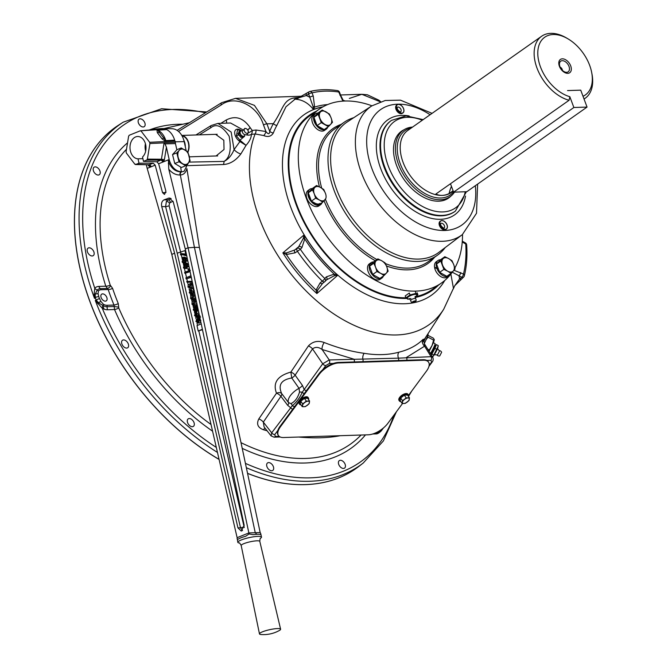 <?xml version="1.0" encoding="UTF-8"?>
<svg xmlns="http://www.w3.org/2000/svg" width="668" height="668" viewBox="0 0 668 668"><rect width="100%" height="100%" fill="white"/><g stroke="black" fill="none" stroke-linecap="round" stroke-linejoin="round"><path stroke-width="1" d="M408.54 395.356L426.51 371.049A16.241 7.607 145.1 0 0 428.522 362.123A16.241 7.607 145.1 0 0 423.462 360.227L338.668 362.958A16.241 7.607 145.1 0 0 319.087 374.506L280.493 426.702A16.241 7.607 145.1 0 0 278.489 435.628A16.241 7.607 145.1 0 0 283.541 437.523L368.344 434.793A16.241 7.607 145.1 0 0 387.924 423.245L402.545 403.472M428.522 362.123L428.171 361.622A16.241 7.607 145.1 0 0 423.111 359.726L338.317 362.457A16.241 7.607 145.1 0 0 318.736 374.005L280.142 426.201A16.241 7.607 145.1 0 0 278.139 435.127L278.489 435.628M453.238 191.123L451.301 192.493A37.892 23.898 -125.1 0 1 447.301 194.505A37.892 23.898 -125.1 0 1 403.088 162.357A37.892 23.898 -125.1 0 1 404.441 133.6A37.892 23.898 -125.1 0 1 407.68 130.519L541.598 36.264A37.892 23.898 -125.1 0 1 566.581 38.009L568.009 38.861A35.295 22.261 54.9 0 0 542.792 38.878A35.295 22.261 54.9 0 0 540.462 66.875A35.295 22.261 54.9 0 0 569.829 96.71L569.078 100.275A37.892 23.898 -125.1 0 1 537.005 68.094A37.892 23.898 -125.1 0 1 541.598 36.264M559.4 66.266A8.125 5.119 -125.1 0 1 562.339 58.826A8.125 5.119 -125.1 0 1 570.714 65.907A8.125 5.119 -125.1 0 1 567.775 73.346A8.125 5.119 -125.1 0 1 559.4 66.266M559.934 66.65A6.496 4.1 -125.1 0 1 559.584 62.917A6.496 4.1 -125.1 0 1 563.942 60.988A6.496 4.1 -125.1 0 1 568.986 66.357A6.496 4.1 -125.1 0 1 566.188 72.303A6.496 4.1 -125.1 0 1 559.934 66.65M583.022 96.301L583.022 96.284A35.295 22.261 54.9 0 0 591.681 72.495L591.998 74.123A37.892 23.898 -125.1 0 1 585.218 98.229A37.892 23.898 -125.1 0 1 584.024 98.989M453.104 190.764L449.08 193.603C444.245 195.849 439.845 195.991 435.887 194.021L569.078 100.275M411.254 128.006A39.328 24.808 54.9 0 0 400.224 163.702A39.328 24.808 54.9 0 0 426.059 194.129A39.328 24.808 54.9 0 0 453.53 191.9M454.532 192.108A40.631 25.626 -125.1 0 1 450.19 196.626A40.631 25.626 -125.1 0 1 398.495 164.311A40.631 25.626 -125.1 0 1 403.414 130.168A40.631 25.626 -125.1 0 1 412.557 127.087M591.681 72.495A35.295 22.261 54.9 0 0 589.644 65.297A35.295 22.261 54.9 0 0 568.009 38.861M560.143 67.159A2.705 1.703 -125.1 0 1 562.18 69.38A2.705 1.703 -125.1 0 1 562.389 70.349M580.726 90.163L583.022 96.284M449.08 193.603A32.481 23.288 88.2 0 1 451.451 186.339M580.726 90.155L567.541 90.581L580.734 90.155L587.047 107.08L466.798 191.716L453.622 192.142L573.87 107.498L569.829 96.71M138.451 123.004A4.567 2.881 -125.1 0 1 139.002 119.163A4.567 2.881 -125.1 0 1 144.814 122.795A4.567 2.881 -125.1 0 1 144.263 126.636A4.567 2.881 -125.1 0 1 138.451 123.004M93.528 171.058A4.567 2.881 -125.1 0 1 94.079 167.217A4.567 2.881 -125.1 0 1 99.891 170.849A4.567 2.881 -125.1 0 1 99.34 174.69A4.567 2.881 -125.1 0 1 93.528 171.058M87.475 251.986A4.567 2.881 -125.1 0 1 88.026 248.154A4.567 2.881 -125.1 0 1 93.837 251.786A4.567 2.881 -125.1 0 1 93.286 255.619A4.567 2.881 -125.1 0 1 87.475 251.986M338.743 464.469A4.567 2.881 -125.1 0 1 339.294 460.628A4.567 2.881 -125.1 0 1 345.106 464.26A4.567 2.881 -125.1 0 1 344.554 468.101A4.567 2.881 -125.1 0 1 338.743 464.469M121.918 344.103A4.567 2.881 -125.1 0 1 122.469 340.262A4.567 2.881 -125.1 0 1 128.281 343.895A4.567 2.881 -125.1 0 1 127.73 347.736A4.567 2.881 -125.1 0 1 121.918 344.103M187.616 422.719A4.567 2.881 -125.1 0 1 188.176 418.886A4.567 2.881 -125.1 0 1 193.987 422.518A4.567 2.881 -125.1 0 1 193.436 426.351A4.567 2.881 -125.1 0 1 187.616 422.719M266.983 466.773A4.567 2.881 -125.1 0 1 267.534 462.941A4.567 2.881 -125.1 0 1 273.346 466.573A4.567 2.881 -125.1 0 1 272.794 470.414A4.567 2.881 -125.1 0 1 266.983 466.773M424.071 339.428L423.128 339.336A5.411 4.576 -134.6 0 0 424.581 346.183L406.42 357.472A2.597 1.862 88.2 0 1 406.77 360.252M340.087 435.703L339.077 435.92C327.863 437.941 314.853 438.358 300.041 437.173L298.755 437.031M267.083 430.768L263.451 429.749C257.84 427.67 256.287 424.071 258.8 418.945L276.494 393.201C272.627 382.864 277.412 375.834 290.856 372.093L308.407 345.94A5.411 2.655 -146.8 0 1 312.515 348.888C315.388 346.734 318.578 346.934 322.076 349.481L329.24 359.952A2.597 1.862 88.2 0 1 329.19 363.559L325.8 365.563L322.711 369.738M423.128 339.336C416.89 345.473 408.816 349.756 398.888 352.195C388.392 355.034 376.81 355.401 364.144 353.314C351.543 351.618 338.225 348.028 324.214 342.517C317.985 340.296 312.716 341.44 308.407 345.94M112.591 288.367A185.228 116.817 54.9 0 0 115.297 295.974A185.228 116.817 54.9 0 0 118.278 303.573L118.779 307.99A3.899 0.96 -23.2 0 1 114.529 309.534L113.986 305.042A188.952 119.171 -125.1 0 1 108.191 289.528L105.803 286.196A3.899 1.344 162.3 0 0 110.228 285.111L112.591 288.367A3.899 1.286 -18.7 0 1 108.191 289.528L101.118 289.753A2.597 1.862 -91.8 0 0 100.375 288.676A5.411 3.883 88.2 0 1 98.831 286.422L105.803 286.196A189.353 119.422 -125.1 0 1 127.538 142.843M239.754 131.195L238.175 135.061L244.279 136.539L239.929 140.188L236.38 135.771L237.583 129.801L241.783 130.853M244.346 136.314L244.43 135.829M299.222 97.453L296.525 97.979L285.996 106.738L276.828 125.475A122.737 77.404 54.9 0 0 273.329 132.982C271.225 136.472 268.018 137.324 263.71 135.554L255.126 133.942A133.199 84.009 -125.1 0 0 259.543 218.795A133.199 84.009 -125.1 0 0 350.7 323.704A133.199 84.009 -125.1 0 0 443.677 309.301L453.447 288.292L450.867 274.022M282.865 252.888L304.057 234.911L304.75 238.902L301.911 247.628L300.358 249.289A127.421 80.36 54.9 0 0 324.79 278.523L326.343 276.861L334.2 274.139L337.766 275.241L316.866 293.561L316.064 290.079A2.597 1.586 0.9 0 0 317.734 290.062L316.866 293.561A131.045 82.648 -125.1 0 1 282.865 252.888L286.664 252.888L294.747 249.966A2.597 1.57 57.1 0 0 295.031 252.846L286.347 254.516L282.865 252.888M453.964 270.281L463.475 274.055A127.421 80.36 54.9 0 0 465.73 243.97A2.597 1.227 -61 0 0 465.337 242.86L465.337 242.86A2.597 1.227 -61 0 0 464.285 243.043M316.24 111.289A106.98 67.468 54.9 0 0 310.979 114.153A106.98 67.468 54.9 0 0 296.425 205.101A106.98 67.468 54.9 0 0 406.445 298.396M415.145 297.46A106.98 67.468 54.9 0 0 434.075 289.044A106.98 67.468 54.9 0 0 438.55 285.052M423.754 340.839L424.881 338.551M425.825 337.081L423.754 341.607M294.763 406.428A2.597 1.82 -156.2 0 1 292.308 405.66C296.433 402.412 299.757 397.911 302.287 392.166L322.719 363.801L312.515 348.888L295.131 375.14A5.411 2.355 144.6 0 1 294.772 375.583A5.411 2.355 144.6 0 1 291.766 377.988C281.228 379.783 277.863 384.968 281.671 393.552L288.493 402.579L290.964 403.614C294.955 401.685 297.811 397.819 299.531 392.024L299.022 388.325L291.766 377.988L290.856 372.093A5.411 2.672 33.7 0 1 295.131 375.14L302.445 385.444L304.007 389.118A2.597 1.344 36.5 0 0 306.336 390.772M101.118 289.753A8.676 5.469 54.9 0 0 98.421 290.964L98.079 293.778L98.831 296.742A7.022 4.425 54.9 0 0 99.524 298.596L100.985 301.535L103.39 304.266A2.597 1.202 119.8 0 1 103.022 305.56A5.411 2.497 -60.2 0 0 102.254 308.249L95.299 300.483L96.075 299.707L95.441 297.995A9.619 6.062 -125.1 0 1 95.324 297.577L95.19 294.212L97.236 290.079A5.411 4.158 41.6 0 1 94.772 288.242A13.051 8.225 -125.1 0 1 98.831 286.422M117.134 126.093A208.767 131.663 54.9 0 0 115.572 127.171A208.767 131.663 54.9 0 0 90.272 302.571A208.767 131.663 54.9 0 0 219.087 459.442M247.561 473.403A208.767 131.663 54.9 0 0 355.894 468.602A208.767 131.663 54.9 0 0 357.438 467.491M106.805 297.427A4.058 2.563 54.9 0 0 101.636 294.196A4.058 2.563 54.9 0 0 101.144 297.602A4.058 2.563 54.9 0 0 106.312 300.834A4.058 2.563 54.9 0 0 106.805 297.427M98.831 296.742A2.597 1.035 165.6 0 0 95.324 297.577L94.505 298.371L94.146 293.937L94.772 288.242A205.928 129.876 54.9 0 1 205.418 112.775M94.146 293.937A5.411 0.735 -161.6 0 0 95.19 294.212A2.597 1.077 166.7 0 1 98.079 293.778M100.985 301.535A2.597 0.443 152.9 0 0 98.38 302.721A5.411 1.762 -61.6 0 1 97.829 303.798M103.39 304.266A8.676 5.469 54.9 0 0 106.913 305.268A2.597 1.862 88.2 0 1 107.122 306.729A10.095 6.363 -125.1 0 1 103.022 305.56L98.38 302.721L96.275 300.116A9.619 6.062 -125.1 0 1 96.075 299.707M95.624 300.007L96.275 300.116A2.597 0.493 153.8 0 1 99.524 298.596M95.441 297.995L94.99 298.295M281.671 393.552A5.411 3.348 -29.7 0 0 276.494 393.201A5.411 2.689 34.1 0 1 280.894 396.316A5.411 2.447 143 0 0 281.671 393.552M324.214 342.517A5.411 2.255 -68.3 0 0 322.076 349.481L353.89 359.159A2.597 1.862 88.2 0 1 354.24 361.939M292.743 409.167A2.597 1.344 -143.5 0 1 290.405 407.513L287.716 405.367A5.411 2.447 143 0 0 288.493 402.579A13.611 6.371 145.1 0 1 299.022 388.325A5.411 2.355 144.6 0 0 302.445 385.444M271.099 435.903L264.077 426.919L263.326 422.126A5.411 2.705 34.4 0 0 258.8 418.945M265.104 428.238A5.411 2.58 -73.7 0 0 263.451 429.749M411.062 391.941L408.507 396.024M325.8 365.563A2.597 1.344 36.5 0 1 322.719 363.801L329.24 359.952L398.504 358.157L431.069 356.679A2.597 1.862 88.2 0 1 431.01 360.286L426.785 360.419M428.94 366.39L432.313 361.822A2.597 1.344 -143.5 0 1 431.536 362.156L431.01 360.286M422.193 342.367L424.155 339.235C423.529 338.826 423.654 340.421 424.539 344.02L424.581 346.183L431.069 356.679L432.822 357.413M374.748 433.256L377.119 433.181L380.51 431.186A2.597 1.344 36.5 0 0 381.286 430.843L383.415 427.971M377.119 433.181A2.597 1.862 88.2 0 1 376.677 433.624A2.597 1.862 88.2 0 1 375.892 433.899L375.892 433.899C377.236 434.091 379.032 433.073 381.286 430.843M277.855 430.409L274.765 434.584L275.299 436.463A2.597 1.862 88.2 0 1 274.849 436.905A2.597 1.862 88.2 0 1 274.064 437.173L280.184 436.981M274.765 434.584A2.597 1.344 -143.5 0 1 271.692 432.831L292.308 405.66A5.411 3.682 85.6 0 0 290.964 403.614M274.064 437.173L271.083 435.878L271.692 432.831L263.326 422.126L280.894 396.316L287.716 405.367M299.531 392.024A5.411 0.576 2.6 0 1 302.287 392.166A2.597 0.751 45.9 0 0 304.157 393.719M364.144 353.314A5.411 3.415 -82.3 0 0 362.891 359.3A2.597 1.787 85.1 0 1 362.883 361.664M398.888 352.195A5.411 4.233 -103.8 0 0 398.504 358.157A2.597 1.937 91.5 0 1 398.353 360.52M189.077 162.107L224.039 161.414C228.373 159.268 231.721 155.327 234.084 149.59L239.895 141.566L246.049 145.373L240.847 153.966C235.762 160.612 229.934 164.136 223.362 164.52L188.167 165.622M242.593 129.65L230.577 123.012L217.968 123.413L231.145 132.055L234.084 149.59A5.411 1.678 -146 0 0 240.847 153.966M199.331 134.861L210.787 127.755C216.357 123.263 222.477 126.077 229.132 136.197C231.621 149.298 229.926 157.706 224.039 161.414A5.411 3.649 -88.8 0 1 223.362 164.52M146.517 165.656L146.768 166.691M147.403 169.138L146.359 165.038M216.09 155.961L224.03 149.49L223.822 140.263L215.622 134.335M240.555 140.823A1.303 0.593 138.7 0 0 239.895 141.566L239.386 141.148A1.303 0.751 124 0 1 239.929 140.188L246.049 145.373C249.615 141.257 251.377 137.6 251.335 134.41A5.411 3.641 83.2 0 0 252.22 130.452L255.994 130.018L265.939 131.512C268.235 134.485 269.496 134.435 269.722 131.362A126.419 79.734 -125.1 0 1 273.329 123.638C283.524 108.984 283.073 98.939 295.699 97.762L299.489 97.311M301.577 96.242L235.545 98.363L254.424 105.369L266.908 123.847L269.722 131.362A5.411 3.874 21.3 0 0 273.329 132.982M380.301 101.787L361.814 94.297L349.322 98.438M247.828 130.193L250.124 127.605L252.22 130.452A5.411 2.046 152.8 0 1 248.22 132.89M247.694 129.976L250.124 127.605C243.386 117.81 235.42 115.28 226.218 120.006L220.883 123.321M453.138 289.177L454.791 285.654L459.567 278.94L461.73 277.22A2.597 1.227 119 0 0 463.475 274.055A2.597 1.77 13.7 0 1 464.352 275.834C466.656 266.34 467.425 256.044 466.673 244.947A2.597 1.394 -3.9 0 0 465.73 243.97L462.982 242.442A2.597 1.227 -61 0 0 462.59 241.332L462.306 241.173M454.791 285.654L463.442 277.253A2.597 2.597 0 0 0 464.352 275.834M460.728 272.536A2.597 1.227 119 0 1 458.983 275.692L459.567 278.94A2.597 1.62 51.6 0 0 461.271 278.974M452.219 272.177L461.73 277.22A2.597 1.62 51.6 0 0 463.442 277.253M342.909 101.127L338.734 92.017A127.421 80.36 54.9 0 0 312.056 92.877A2.597 0.768 -20.5 0 0 308.658 94.054L306.295 95.541L309.852 97.244A2.597 0.768 -20.5 0 1 313.25 96.067L314.603 107.114L313.434 109.494L313.058 106.513L308.658 94.054A2.597 1.595 -122.2 0 1 309.025 91.833L309.025 91.833A2.597 1.595 -122.2 0 1 309.334 91.708A2.597 1.954 -103.8 0 1 309.785 91.516L309.785 91.516A2.597 2.597 0 0 0 309.025 91.833L298.062 98.046A130.502 82.306 54.9 0 0 298.045 98.054L296.291 98.714L298.145 98.171M322.97 106.83A110.596 69.748 54.9 0 0 313.434 109.494C308.073 102.705 301.719 99.273 294.363 99.19L296.291 98.714M339.928 95.207A2.597 0.768 -20.5 0 1 340.713 95.457L339.519 92.267A2.597 2.597 0 0 0 337.474 90.606L337.474 90.606C327.629 89.12 318.402 89.42 309.785 91.516A2.597 1.954 -103.8 0 1 312.056 92.877L313.25 96.067M339.519 92.267A2.597 0.768 -20.5 0 0 338.734 92.017A2.597 1.728 -81.4 0 0 337.474 90.606M298.045 98.029L306.295 95.541A2.597 1.595 -122.2 0 1 306.662 93.328M298.22 98.313L294.363 99.19A131.045 82.648 -125.1 0 1 297.736 98.188M313.058 106.513A2.597 1.754 13.1 0 1 314.603 107.114A112.55 70.983 -125.1 0 1 327.654 104.575M303.18 238.651L304.057 234.911A110.596 69.748 54.9 0 0 337.766 275.241L334.225 275.8A2.597 1.737 -82 0 0 334.2 274.139A112.55 70.983 -125.1 0 1 304.75 238.902A2.597 1.411 -3.5 0 0 303.18 238.651L298.663 246.768L294.747 249.966L297.11 248.429A2.597 1.57 57.1 0 0 297.402 251.31L300.358 249.289A2.597 1.996 43.1 0 0 297.11 248.429L298.663 246.768A2.597 1.996 43.1 0 1 301.911 247.628M334.225 275.8L326.41 279.959A2.597 1.996 -136.9 0 0 326.594 279.792L326.594 279.792A2.597 1.996 -136.9 0 0 326.343 276.861M286.664 252.888A2.597 1.236 104 0 0 286.347 254.516A130.502 82.306 54.9 0 0 316.064 290.079L320.114 282.865L322.327 281.136A2.597 1.586 52.1 0 0 324.74 281.737A2.597 1.586 52.1 0 0 324.857 281.629A2.597 1.996 -136.9 0 0 325.04 281.462L326.669 279.708M320.114 282.865A2.597 1.586 52.1 0 0 322.527 283.457L324.74 281.737A2.597 2.597 0 0 0 325.04 281.462L325.04 281.462A2.597 1.996 -136.9 0 0 324.79 278.523A2.597 0.559 -45.5 0 1 322.327 281.136A130.018 81.997 -125.1 0 1 297.402 251.31L295.031 252.846M322.068 283.842L322.527 283.457A2.597 1.586 52.1 0 0 322.644 283.349L317.734 290.062M297.16 97.845A5.411 4.751 80.1 0 1 295.699 97.762M276.828 125.475A5.411 4.016 28.9 0 1 273.329 123.638L266.908 123.847A2.597 0.768 -20.5 0 0 263.509 125.025C257.648 105.377 234.844 94.514 221.283 104.909A2.597 1.595 -121.8 0 1 221.667 102.688L177.07 130.369M263.71 135.554A5.411 3.49 112.2 0 0 265.939 131.512L263.509 125.025M246.2 134.744A5.411 4.643 -6.4 0 0 251.335 134.41L255.126 133.942A5.411 3.641 83.4 0 0 255.994 130.018M239.386 141.148C232.589 136.097 232.94 125.116 241.724 130.744L241.908 130.861M118.679 307.155L114.111 306.503L107.122 306.729A5.411 3.883 -91.8 0 0 107.556 309.76A13.051 8.225 -125.1 0 1 102.254 308.249A205.928 129.876 54.9 0 0 216.315 447.426M118.278 303.573A3.899 1.027 -22.3 0 1 113.986 305.042L106.913 305.268M110.671 285.729A3.899 1.987 -54.5 0 1 107.356 288.451L100.375 288.676A10.095 6.363 -125.1 0 0 97.236 290.079A2.597 1.996 -138.4 0 1 98.421 290.964M104.124 309.142A192.76 121.568 -125.1 0 1 102.613 305.318M587.047 107.08L573.87 107.498M450.482 183.75L453.622 192.142M400.099 132.331A40.873 25.776 -125.1 0 1 400.975 131.888M400.909 131.663A40.873 25.776 -125.1 0 1 402.695 130.677M450.842 196.142A40.873 25.776 -125.1 0 1 448.595 198.045A40.873 25.776 -125.1 0 1 396.592 165.53A40.873 25.776 -125.1 0 1 401.543 131.195A40.873 25.776 -125.1 0 1 404.09 129.726M353.739 117.702A81.195 51.211 54.9 0 0 343.995 122.386A81.195 51.211 54.9 0 0 334.159 190.605A81.195 51.211 54.9 0 0 437.465 255.184A81.195 51.211 54.9 0 0 445.164 247.594M462.515 234.476A106.245 67.009 -125.1 0 1 454.825 268.018M452.32 272.035A106.245 67.009 -125.1 0 1 441.565 282.94A106.245 67.009 -125.1 0 1 306.378 198.438A106.245 67.009 -125.1 0 1 319.254 109.168A106.245 67.009 -125.1 0 1 371.942 105.794M441.565 282.94L432.112 289.586A106.245 67.009 -125.1 0 1 415.671 296.65M405.894 297.753A106.245 67.009 -125.1 0 1 296.934 205.084A106.245 67.009 -125.1 0 1 309.802 115.823L319.254 109.168M437.323 268.077A5.753 3.624 54.9 0 0 437.448 268.711M449.472 197.135A40.873 25.776 -125.1 0 1 447.944 198.479M447.752 198.338A40.873 25.776 -125.1 0 1 447.034 199.014M187.942 152.095A10.813 7.757 -91.8 0 0 188.585 142.685A10.813 7.757 -91.8 0 0 181.813 135.487M187.741 151.828A10.438 7.482 -91.8 0 0 188.326 142.81A10.438 7.482 -91.8 0 0 182.047 135.905M185.303 146.726A10.813 7.757 -91.8 0 0 184.811 142.802A10.813 7.757 -91.8 0 0 183.809 140.188M239.136 542.975A12.124 2.146 -12.5 0 1 237.825 542.341A12.124 2.146 -12.5 0 1 241.215 539.986A12.124 2.146 -12.5 0 1 253.94 536.746A12.124 2.146 -12.5 0 1 261.505 537.089A12.124 2.146 -12.5 0 1 260.595 538.216C260.286 537.782 260.011 538.825 259.785 541.322L280.61 629.206A10.83 1.92 -12.5 0 1 279.358 630.492A32.481 32.481 0 0 1 261.155 634.533A10.83 1.92 -12.5 0 1 259.476 633.899A10.83 1.92 -12.5 0 1 262.499 631.803A10.83 1.92 -12.5 0 1 277.462 628.571A10.83 1.92 -12.5 0 1 280.61 629.206M148.739 166.015A2.163 1.06 142.8 0 0 149.022 164.879A2.163 1.453 109 0 1 149.073 164.887L149.073 164.887A2.163 1.453 109 0 1 149.882 166.883L147.845 164.846M186.197 150.743L184.176 141.633A17.852 12.801 -91.8 0 0 171.835 128.715L162.399 128.548A18.328 13.143 -91.8 0 0 161.456 128.582L152.922 129.283A17.894 12.834 88.2 0 1 155.577 129.45M163.986 128.707A18.328 13.143 -91.8 0 0 162.399 128.548M174.907 141.115A18.328 13.143 -91.8 0 0 174.632 140.138A18.328 13.143 -91.8 0 0 166.624 129.592L162.641 129.893A2.597 1.829 85.7 0 1 161.957 129.308L165.948 129.016L166.624 129.592M156.805 161.773L160.971 160.069A2.163 1.353 -126.6 0 1 163.176 161.932L158.65 163.76L156.805 161.773L143.495 161.372L146.743 160.053L147.377 159.126L149.916 143.528L149.632 142.284L141.165 131.128L140.255 130.819L129.25 135.253L128.623 136.188L126.085 151.778L126.361 153.03L134.827 164.178L135.738 164.495L138.994 163.184L153.239 163.209L155.185 165.155L162.541 192.651L164.478 194.43L165.923 191.29L158.65 163.76M160.971 160.069L161.422 159.234L164.395 159.702L163.794 161.272A2.163 1.069 34.1 0 0 161.205 159.819M171.058 141.29L165.839 141.532L162.073 138.894L157.306 132.615L156.897 129.759A2.597 2.129 -118.4 0 0 157.84 130.293L165.664 140.597L170.599 140.372A2.597 1.804 -93.4 0 0 171.058 141.29L175.125 141.107L175.459 143.57L164.996 143.887L166.424 147.236L169.38 160.403C171.801 167.501 175.784 171.275 181.337 171.726L181.061 171.835A2.597 1.637 -94.1 0 0 180.051 174.949C175.843 175.108 172.085 173.179 168.779 169.179L168.445 160.779L169.263 163.284C172.01 168.979 175.943 171.826 181.061 171.835M260.729 533.582L260.478 534.433L259.059 534.3A12.124 2.146 -12.5 0 0 257.84 534.275L257.18 534.291A12.124 2.146 -12.5 0 0 255.619 534.408L253.03 534.659L249.072 533.957L248.855 532.922L260.169 532.563L260.729 533.582M256.671 534.325L255.193 532.463L194.421 247.344L188.084 247.803L248.855 532.922L237.132 537.682L237.825 542.341M249.072 533.957L245.624 536.304A12.124 2.146 -12.5 0 0 240.756 537.899A12.124 2.146 -12.5 0 0 237.85 539.435L237.557 539.644M173.029 201.185L169.48 203.039L169.113 205.769A2.597 0.434 -14 0 1 165.606 206.629L166.39 201.377L168.094 199.874L171.167 198.638M242.542 530.676L240.513 527.778L237.958 527.895L174.615 253.23L161.723 206.562C161.113 203.331 161.89 201.101 164.036 199.866L168.094 199.874A2.597 1.754 68 0 1 170.382 202.254M148.772 164.837L153.239 163.209M134.827 164.178L149.248 164.821A2.163 1.461 68 0 1 151.152 166.783L147.185 168.378L171.793 254.366L237.132 537.682M140.255 130.819L157.256 129.701L157.915 130.243A1.303 0.852 -64.3 0 1 157.915 130.243L157.84 130.293M149.632 142.284L165.839 141.532A2.597 1.303 102.1 0 1 165.664 140.597M166.207 141.532A2.597 1.762 88.6 0 1 165.806 140.647M145.424 143.703A11.164 8.008 -91.8 0 0 145.666 151.127M145.783 145.273A10.321 7.398 -91.8 0 0 145.916 149.532M143.495 161.372L142.526 156.997A11.164 8.008 -91.8 0 0 145.591 144.346A11.164 8.008 -91.8 0 0 137.641 136.497A11.164 8.008 -91.8 0 0 129.993 147.678A11.164 8.008 -91.8 0 0 138.025 158.817L142.894 158.667M138.994 163.184L138.025 158.817M157.256 129.701L165.906 128.966M170.599 140.372L174.632 140.138M162.641 129.893L157.915 130.243A17.894 12.834 88.2 0 1 165.814 140.647L166.248 141.532M201.235 323.871L197.002 325.583L198.196 330.994L202.387 329.299M198.196 330.994L202.479 329.708M185.57 250.383L177.187 253.18L165.606 206.629L161.739 206.621M196.425 301.301L193.753 303.907L194.421 304.825M196.359 301.26L194.438 301.535L192.568 303.948L193.72 304.95L196.851 303.305M192.568 303.948L193.753 303.907M194.438 301.535L195.624 301.502M197.093 304.433L195.332 305.593L196.517 305.56L193.845 305.961L191.916 304.207L192.067 302.228L194.204 300.525L196.183 300.191M195.332 305.593L193.845 305.961M197.26 305.209L196.517 305.56M193.887 309.651L195.29 310.737L196.05 308.75L194.638 307.681L193.887 309.651L195.073 309.618L195.574 310.57M196.467 310.704L197.035 310.236M197.294 309.418L196.668 307.731M196.759 308.725L197.235 308.716M195.833 307.647L195.073 309.618M196.709 307.581L197.427 306.963M198.329 310.228L196.634 309.693L195.507 311.756L193.236 309.91L194.405 306.679L196.167 307.597L197.394 305.869M197.244 306.963L196.701 308.516L198.095 309.15M195.44 306.704L196.384 306.57M199.532 315.88L197.937 315.388L196.876 317.425L194.53 315.53L195.574 312.432L196.759 312.39L197.06 313.375L196.375 315.271L196.926 316.256M195.574 312.432L195.874 313.417L197.06 313.375M198.421 312.499L198.58 311.438M199.557 316.006L200.166 316.039M195.874 313.417L195.19 315.304L196.659 316.415L197.152 313.885L197.828 313.726L199.306 314.837M200.149 319.972L198.613 318.761L197.686 320.966L198.296 321.968M196.442 320.598L198.104 322.059L198.947 319.972L197.419 318.803L196.501 320.999L197.686 320.966M197.661 322.16L198.104 322.059M199.682 318.327L198.496 318.369L200.108 318.594M200.642 321.951L199.54 323.028L198.363 323.061L199.54 323.028M198.496 318.369L199.665 319.989L200.4 319.964M199.665 319.989L198.354 323.061L195.866 321.341L197.962 317.475L199.799 317.141M200.817 321.918L200.367 321.032L200.859 320.44M195.223 295.69L193.119 295.841L191.257 298.254L192.409 299.247L195.599 297.452M191.257 298.254L192.442 298.212L193.102 299.122M195.023 295.557L192.442 298.212M193.119 295.841L194.313 295.799M195.858 298.638L192.534 300.266L190.605 298.512L190.756 296.525L192.893 294.83L194.939 294.513M194.021 299.899L192.534 300.266M192.351 282.18L186.948 282.213L186.756 281.378L192.167 281.337M186.756 281.378L192.159 281.311M191.708 279.449L191.148 276.911L186.155 278.923L185.913 277.813L190.898 275.8L190.438 273.22M191.232 277.32L186.155 278.923M190.021 271.25L184.869 273.329L184.644 272.319L189.036 270.54L187.8 269.054L189.487 268.753M188.635 269.029L189.495 268.812M188.468 268.786L190.355 270.406M190.104 271.659L184.869 273.329M186.414 264.829L186.631 265.839M187.566 265.463L185.053 264.085L185.537 266.281L187.566 265.463M188.902 266.023L185.762 267.292L185.988 268.302L185.261 268.594L185.036 267.584L183.667 268.135L183.441 267.125L184.811 266.574L184.051 263.125L185.963 262.791L188.51 264.194M184.769 262.833L188.677 264.971M188.994 266.432L186.948 267.25L187.174 268.269L186.447 268.561L185.854 267.693M185.762 267.292L186.948 267.25M186.673 255.568L186.238 255.744L186.706 255.727M186.238 255.744L182.239 254.65L180.636 254.917L180.41 253.898L181.963 253.64L185.879 254.792L184.978 250.734L185.595 250.483M181.963 253.64L185.712 254.057M185.094 259.126L185.32 260.136M183.733 258.382L184.218 260.578L186.255 259.76L183.733 258.382M187.683 260.286L184.443 261.597L184.669 262.608L183.951 262.9L183.725 261.881L182.347 262.44L182.122 261.422L183.5 260.871L182.731 257.422L184.644 257.096L187.316 258.558M183.458 257.13L187.474 259.334M187.766 260.695L185.637 261.555L185.863 262.566L185.245 262.816M184.443 261.597L185.637 261.555M184.669 262.608L185.863 262.566M183.951 262.9L184.66 262.875M183.817 262.29L182.347 262.44M192.409 284.167L190.497 284.443L188.626 286.856L189.779 287.85L191.165 287.482L193.035 285.061L191.875 284.084M188.626 286.856L189.812 286.814L190.48 287.724M192.392 284.159L189.812 286.814M190.497 284.443L191.683 284.409M193.378 287.031L191.39 288.501L187.975 287.115L188.125 285.127L190.263 283.432L192.568 283.199M193.578 287.958L190.539 288.776M191.39 288.501L192.576 288.459M194.605 292.768L194.037 293.219L192.685 292.592L191.624 294.638L189.269 292.743L190.322 289.636L190.614 290.622L189.929 292.517L191.399 293.619L191.9 291.089L192.576 290.931L193.787 292.217L194.33 290.689L193.469 289.695M193.328 289.687L193.01 288.659L193.737 288.718M194.037 293.219L194.697 293.194M193.87 292.551L192.81 294.596L191.14 294.738L192.81 294.596M190.806 293.661L190.422 292.5M189.963 292.509L190.463 292.701M191.799 290.588L191.507 289.603L190.614 290.613L191.799 290.588L191.123 292.475L191.674 293.461M189.929 292.517L191.123 292.475M193.369 292.25L193.085 291.048L193.762 290.889L194.163 291.908M183.433 254.608L181.771 254.675M190.221 270.507L188.986 269.012M196.033 299.464L195.206 299.857M197.002 320.982L197.361 318.828M199.122 315.346L198.062 317.392L196.993 317.375M196.066 316.457L195.866 313.426M197.82 316.381L198.388 315.897M198.621 315.046L198.346 313.843L199.014 313.684L199.198 314.319M197.711 310.486L196.693 311.714L195.632 311.697M198.839 330.969L244.254 527.561M237.958 527.895L241.315 531.127L244.179 525.374L185.261 248.939L173.279 201.97L169.346 197.987L164.036 199.866M237.85 539.435L237.048 538.809M199.398 247.436L194.421 247.344L180.318 174.941C183.575 174.857 185.762 172.745 186.89 168.595L199.398 247.436L260.169 532.563M186.172 267.275L186.464 268.553M191.34 289.703L191.549 290.597L191.357 289.687M195.524 307.823L196.008 309.935M196.275 311.096L196.442 311.797M197.603 316.832L197.753 317.484L197.619 316.816M168.779 169.179L188.084 247.803L185.261 248.939M174.615 253.23L171.793 254.366M180.318 174.941A2.597 2.062 91.1 0 1 181.771 171.81L183.792 171.392M181.771 171.81L184.059 171.292L188.443 162.842M176.845 149.807L175.459 143.57M181.337 171.726L180.669 167.042M147.377 159.126L161.422 159.234L164.103 142.768L164.996 143.887M164.103 142.768L175.408 142.309M149.916 143.528L164.211 142.877M169.146 159.527L163.176 161.932L163.794 161.272M146.743 160.053L160.796 160.161A2.163 1.461 -112 0 1 162.691 162.132M146.3 164.804L147.185 168.378M155.185 165.155L151.152 166.783M149.882 166.883L150.667 166.975A2.163 1.511 84 0 0 149.064 164.871M152.513 129.767L155.452 129.467M176.803 152.872L179.032 161.79L185.679 165.773L188.117 163.217A8.041 5.428 68 0 0 189.219 156.295A8.041 5.428 68 0 0 184.786 149.849A8.041 5.428 68 0 0 179.249 150.317L176.803 152.872L172.544 154.592L176.962 149.665L181.228 147.945L179.249 150.317A8.041 5.428 -112 0 0 178.147 157.239A8.041 5.428 68 0 0 182.581 163.685A8.041 5.428 68 0 0 188.117 163.217L190.104 160.846L189.211 161.197M185.679 165.773L181.412 167.493L174.766 163.51L172.544 154.592M190.104 160.846L187.875 151.928L181.228 147.945M179.032 161.79L174.766 163.51M415.187 296.959L417.892 294.697L416.03 293.369L410.052 294.947L405.927 297.853L407.789 299.172L409.885 298.938M408.591 299.139L407.789 299.172M416.03 293.369L415.312 291.432M410.052 294.947L409.325 293.01L405.209 295.916L405.927 297.853M417.892 294.697L417.166 292.759M409.76 298.846A5.11 1.52 -20.5 0 1 408.49 296.776A5.11 1.52 -20.5 0 1 415.304 294.379A5.11 1.52 -20.5 0 1 415.621 296.542M415.296 300.876A2.079 0.618 -20.5 0 1 415.913 301.251A2.079 0.618 -20.5 0 1 414.636 302.203A2.079 0.618 -20.5 0 1 412.657 302.738A2.079 0.618 -20.5 0 1 412.156 302.662A2.079 0.618 -20.5 0 1 412.866 301.635A2.079 0.618 -20.5 0 1 415.296 300.876M410.904 298.471L409.342 298.663L410.703 300.458A2.605 0.777 -20.5 0 1 411.338 299.665A2.605 0.777 -20.5 0 1 414.811 298.446A2.605 0.777 -20.5 0 1 415.571 298.638L415.421 296.392L414.987 296.742M413.517 301.819L414.444 301.794L413.517 301.819M242.15 130.995A3.048 1.92 54.9 0 0 241.399 130.861L240.096 130.961L239.887 133.725L242.133 136.406L243.436 136.314A3.048 1.92 54.9 0 0 244.764 134.886A3.048 1.92 54.9 0 0 244.772 134.719L244.897 134.66M245.323 128.456A2.73 1.72 54.9 0 0 244.338 130.961A2.73 1.72 54.9 0 0 247.152 133.341A2.73 1.72 54.9 0 0 248.304 131.454A2.73 1.72 54.9 0 0 246.409 128.757A2.73 1.72 54.9 0 0 245.323 128.456M242.542 130.878L241.399 130.861A3.048 1.92 54.9 0 0 240.071 132.281A3.048 1.92 54.9 0 0 241.09 135.011A3.048 1.92 54.9 0 0 243.436 136.314L244.58 136.33L243.286 137.241L240.839 137.316L242.133 136.406M240.839 137.316L238.593 134.635L239.887 133.725M238.593 134.635L238.802 131.872L240.096 130.961M300.976 404.841A5.411 2.538 -34.9 0 1 299.556 404.207L299.122 403.581A5.411 2.538 -34.9 0 1 300.817 399.456A5.411 2.538 -34.9 0 1 306.32 396.75A5.411 2.538 -34.9 0 1 308.006 397.385L308.441 398.011A5.411 2.538 -34.9 0 1 308.541 399.556M299.556 404.207A5.411 2.538 -34.9 0 1 301.26 400.082A5.411 2.538 -34.9 0 1 306.754 397.385A5.411 2.538 -34.9 0 1 308.441 398.011M309.56 401.009L307.664 398.295L304.433 398.395L300.767 401.217L300.341 403.931L302.237 406.645L303.932 406.72A4.016 1.879 -34.9 0 1 302.537 405.409A4.016 1.879 -34.9 0 1 304.583 402.645A4.016 1.879 -34.9 0 1 308.023 401.184A4.016 1.879 -34.9 0 1 309.426 402.487A4.016 1.879 -34.9 0 1 307.38 405.259A4.016 1.879 -34.9 0 1 303.932 406.72L305.468 406.545L309.125 403.722L309.56 401.009L306.328 401.117L302.662 403.931L302.237 406.645M304.433 398.395L306.328 401.117M300.767 401.217L302.662 403.931M400.858 401.618A5.411 2.538 -34.9 0 1 399.439 400.992L399.005 400.366A5.411 2.538 -34.9 0 1 400.7 396.241A5.411 2.538 -34.9 0 1 406.202 393.536A5.411 2.538 -34.9 0 1 407.889 394.17L408.323 394.796A5.411 2.538 -34.9 0 1 408.432 396.341M399.439 400.992A5.411 2.538 -34.9 0 1 401.142 396.867A5.411 2.538 -34.9 0 1 406.637 394.162A5.411 2.538 -34.9 0 1 408.323 394.796M403.748 400.048A5.411 2.538 -34.9 0 1 403.163 400.341M409.442 397.794L407.547 395.072L404.315 395.18L400.65 397.994L400.224 400.708L402.119 403.43L403.823 403.497A4.016 1.879 -34.9 0 1 402.42 402.194A4.016 1.879 -34.9 0 1 404.466 399.431A4.016 1.879 -34.9 0 1 407.906 397.969A4.016 1.879 -34.9 0 1 409.309 399.272A4.016 1.879 -34.9 0 1 407.263 402.036A4.016 1.879 -34.9 0 1 403.823 403.497L405.351 403.33L409.016 400.508L409.442 397.794L406.211 397.903L402.545 400.716L402.119 403.43M402.687 400.633L403.23 400.616M404.315 395.18L406.211 397.903M400.65 397.994L402.545 400.716M450.366 273.822A9.41 5.937 -125.1 0 1 448.846 275.892L447.134 277.103A9.41 5.937 -125.1 0 1 435.16 269.621A9.41 5.937 -125.1 0 1 434.659 267.901L438.291 268.686M448.846 275.892A9.41 5.937 -125.1 0 1 436.997 268.728M438.016 260.503A9.41 5.937 -125.1 0 0 436.763 268.093L434.542 267.267A9.41 5.937 -125.1 0 1 436.296 261.714L438.016 260.503A9.41 5.937 -125.1 0 1 440.521 259.785M436.763 268.093L438.049 268.052M448.62 258.558A8.041 5.077 54.9 0 0 443.018 258.741L444.83 256.721L448.62 258.558L451.985 260.695L453.756 264.703L455.092 269.004L453.28 271.024L451.042 273.337L447.677 271.208A8.041 5.077 54.9 0 0 453.28 271.024A8.041 5.077 54.9 0 0 453.756 264.703A8.041 5.077 54.9 0 0 448.62 258.558M444.83 256.721L440.604 259.702L436.546 264.035L439.653 272.344L446.817 276.318L451.042 273.337M447.677 271.208L443.886 269.371L440.78 261.054L443.018 258.741A8.041 5.077 -125.1 0 0 442.542 265.062A8.041 5.077 54.9 0 0 447.677 271.208M439.653 272.344L443.886 269.371M436.546 264.035L440.78 261.054M442.091 260.528L441.581 260.244M445.197 229.349A4.868 3.073 54.9 0 0 446.959 224.882A4.868 3.073 54.9 0 0 441.94 220.64A4.868 3.073 54.9 0 0 440.179 225.099A4.868 3.073 54.9 0 0 445.197 229.349M440.705 220.924L440.062 221.367A4.977 3.14 54.9 0 0 439.853 226.419A4.977 3.14 54.9 0 0 444.596 229.901A4.977 3.14 54.9 0 0 445.798 229.516L446.441 229.066A4.977 3.14 54.9 0 0 446.65 224.014A4.977 3.14 54.9 0 0 441.907 220.54A4.977 3.14 54.9 0 0 440.705 220.924A4.977 3.14 54.9 0 0 440.496 225.976A4.977 3.14 54.9 0 0 445.239 229.45A4.977 3.14 54.9 0 0 446.441 229.066M397.251 104.709L396.617 105.16A4.977 3.14 54.9 0 0 396.4 110.212A4.977 3.14 54.9 0 0 401.151 113.685A4.977 3.14 54.9 0 0 402.345 113.301L402.988 112.85A4.977 3.14 54.9 0 0 403.196 107.798A4.977 3.14 54.9 0 0 398.454 104.325A4.977 3.14 54.9 0 0 397.251 104.709A4.977 3.14 54.9 0 0 397.042 109.761A4.977 3.14 54.9 0 0 401.785 113.234A4.977 3.14 54.9 0 0 402.988 112.85M427.954 333.766L427.988 333.783A12.183 1.211 117.5 0 1 424.272 343.536M428.781 350.875L432.104 345.406A10.07 1.002 117.5 0 1 429.056 351.326M434.267 339.536L433.607 340.112L432.104 345.406A10.07 1.002 -62.5 0 0 434.267 339.603A10.07 1.002 -62.5 0 0 434.267 339.594L433.332 338.142L427.846 335.286M429.015 349.882L427.754 349.222M433.607 340.112L428.021 337.206L426.201 339.478M427.094 335.812L428.021 337.206M433.281 356.153L433.357 356.069C436.154 352.036 437.782 348.679 438.25 345.999L433.281 356.153L432.154 356.929M433.716 355.485A4.876 0.484 -62.5 0 0 437.557 348.362M432.639 352.671L432.054 352.37M435.494 346.901L434.893 346.592M438.25 345.598L436.338 344.604L435.043 346.074M436.855 349.389L434.943 348.395L436.338 344.604M433.808 355.05L431.895 354.057L434.943 348.395M431.219 354.825L431.895 354.057M434.116 355.025A5.11 0.509 -62.5 0 0 437.657 348.212M439.686 350.658L437.281 355.284A2.705 2.705 0 0 0 439.719 355.952L441.631 352.27A2.705 2.705 0 0 0 439.686 350.658L439.035 350.424C437.649 348.88 437.206 348.045 437.707 347.928M430.81 354.165A4.835 0.484 -62.5 0 0 434.033 348.621A4.835 0.484 -62.5 0 0 435.077 345.857L435.093 343.744A6.755 0.676 -62.5 0 0 435.035 343.569L433.315 342.676M430.434 353.556A6.755 0.676 -62.5 0 0 433.641 347.611A6.755 0.676 -62.5 0 0 435.093 343.744M383.407 275.976A9.41 5.937 -125.1 0 1 382.48 277.537A9.41 5.937 -125.1 0 1 381.896 278.055L380.175 279.257A9.41 5.937 -125.1 0 1 370.272 275.475A9.41 5.937 -125.1 0 1 368.761 264.386A9.41 5.937 -125.1 0 1 369.346 263.868L369.863 263.501M381.896 278.055A9.41 5.937 -125.1 0 1 372.101 274.406A9.41 5.937 -125.1 0 1 370.322 263.342L369.721 263.643M370.348 263.367A9.41 5.937 -125.1 0 1 370.824 263.242M371.542 264.102L370.631 263.017L370.139 263.442L370.631 263.017A9.41 5.937 -125.1 0 1 371.066 262.666A9.41 5.937 -125.1 0 1 373.571 261.939M370.322 263.342L371.233 264.436M322.101 202.621A9.41 5.937 -125.1 0 1 320.59 204.692L318.87 205.903A9.41 5.937 -125.1 0 1 312.9 205.602A9.41 5.937 -125.1 0 1 306.704 197.87A9.41 5.937 -125.1 0 1 308.04 190.514L309.752 189.303A9.41 5.937 -125.1 0 1 312.265 188.585M320.59 204.692A9.41 5.937 -125.1 0 1 314.62 204.391A9.41 5.937 -125.1 0 1 308.424 196.659A9.41 5.937 -125.1 0 1 309.752 189.303M327.746 127.104A9.41 5.937 -125.1 0 1 326.234 129.183L324.514 130.394A9.41 5.937 -125.1 0 1 312.549 122.912A9.41 5.937 -125.1 0 1 313.684 115.005L315.405 113.794A9.41 5.937 -125.1 0 1 317.91 113.067M326.234 129.183A9.41 5.937 -125.1 0 1 314.261 121.701A9.41 5.937 -125.1 0 1 315.405 113.794M380.718 273.362L376.927 271.525L375.583 267.217A8.041 5.077 54.9 0 0 380.718 273.362A8.041 5.077 54.9 0 0 386.321 273.179A8.041 5.077 54.9 0 0 386.797 266.858L388.141 271.166L386.321 273.179L384.083 275.5L380.718 273.362M376.059 260.896A8.041 5.077 -125.1 0 1 381.662 260.72L385.035 262.85L386.797 266.858A8.041 5.077 54.9 0 0 381.662 260.72L377.871 258.883L376.059 260.896A8.041 5.077 54.9 0 0 375.583 267.217L373.821 263.217L376.059 260.896M377.871 258.883L373.646 261.856L369.596 266.19L372.702 274.498L379.858 278.472L384.083 275.5M383.207 274.89L383.816 274.239M372.702 274.498L376.927 271.525M369.596 266.19L373.821 263.217M375.132 262.683L374.623 262.399M314.277 193.862L312.515 189.854L314.753 187.541A8.041 5.077 54.9 0 0 314.277 193.862A8.041 5.077 54.9 0 0 319.413 200.008L315.622 198.171L314.277 193.862M325.792 198.538L322.778 202.137L319.413 200.008A8.041 5.077 54.9 0 0 325.015 199.824A8.041 5.077 54.9 0 0 325.491 193.503A8.041 5.077 -125.1 0 0 320.356 187.357L323.729 189.495L325.491 193.503M316.565 185.52L320.356 187.357A8.041 5.077 54.9 0 0 314.753 187.541L316.565 185.52L312.34 188.501L308.29 192.835L311.397 201.143L318.553 205.118L322.778 202.137M321.901 201.536L322.51 200.876M311.397 201.143L315.622 198.171M308.29 192.835L312.515 189.854M312.741 201.886A8.041 5.077 54.9 0 0 314.695 203.322A8.041 5.077 54.9 0 0 316.707 204.091M314.97 203.13A8.041 5.077 54.9 0 0 320.081 203.389M321.483 201.252A8.041 5.077 54.9 0 0 321.575 200.801M310.545 190.422L310.545 190.422A8.041 5.077 54.9 0 0 309.626 191.407M308.983 194.689A8.041 5.077 54.9 0 0 310.837 199.648M325.057 124.49A8.041 5.077 54.9 0 0 330.668 124.315L328.431 126.628L321.266 122.653L318.16 114.345L322.218 110.011L329.374 113.986L331.136 117.986A8.041 5.077 -125.1 0 1 330.668 124.315L332.48 122.294L331.136 117.986A8.041 5.077 54.9 0 0 326.009 111.848A8.041 5.077 54.9 0 0 320.398 112.032A8.041 5.077 54.9 0 0 319.93 118.353A8.041 5.077 54.9 0 0 325.057 124.49M322.218 110.011L317.985 112.984L313.935 117.317L318.16 114.345M313.935 117.317L317.041 125.626L324.197 129.6L328.431 126.628M317.041 125.626L321.266 122.653M314.628 119.18A8.041 5.077 54.9 0 0 315.212 121.668A8.041 5.077 54.9 0 0 316.482 124.139M318.385 126.377A8.041 5.077 54.9 0 0 322.352 128.582M316.189 114.913L316.189 114.904A8.041 5.077 54.9 0 0 316.189 114.913A8.041 5.077 54.9 0 0 315.271 115.89M280.493 426.702L280.142 426.201M319.087 374.506L318.736 374.005M338.668 362.958L338.317 362.457M423.462 360.227L423.111 359.726M118.779 307.99A185.629 117.067 54.9 0 0 211.038 424.522M241.006 442.659A185.629 117.067 54.9 0 0 361.071 435.027M238.175 135.061A2.597 0.468 153.4 0 0 236.38 135.771M444.771 280.443A110.462 69.664 -125.1 0 1 367.809 295.089A110.462 69.664 -125.1 0 1 290.822 207.414A110.462 69.664 -125.1 0 1 322.686 106.997M310.929 114.186A106.98 67.468 54.9 0 0 310.887 114.211A106.98 67.468 54.9 0 0 296.341 205.159A106.98 67.468 54.9 0 0 406.511 298.454M415.145 297.51A106.98 67.468 54.9 0 0 433.991 289.11A106.98 67.468 54.9 0 0 434.033 289.077M275.299 436.463L279.14 436.338M115.572 127.171L118.729 125.05A208.767 131.663 54.9 0 0 90.339 302.529A208.767 131.663 54.9 0 0 219.071 459.359M247.544 473.336A208.767 131.663 54.9 0 0 358.958 466.339L363.208 463.049A208.525 131.512 -125.1 0 1 246.35 467.717M217.476 452.436A208.525 131.512 -125.1 0 1 95.299 300.483M94.505 298.371A208.525 131.512 -125.1 0 1 123.263 122.152L161.598 108.742L206.721 111.957M245.415 463.358A205.928 129.876 54.9 0 0 393.928 415.129M380.51 431.186L382.129 428.998M429.148 365.396L431.536 362.156M333.416 363.425L329.19 363.559M302.888 395.439L295.991 404.758M210.787 127.755A2.597 1.595 -121.8 0 1 211.163 125.526L195.949 134.969M221.283 104.909L178.523 131.454M226.46 123.137A5.411 3.332 58.2 0 0 226.218 120.006M462.982 242.442L462.239 242.016M324.857 281.629L322.644 283.349M126.494 149.248A185.629 117.067 54.9 0 0 110.228 285.111M365.488 434.885A189.353 119.422 -125.1 0 1 242.225 448.362M212.574 431.186A189.353 119.422 -125.1 0 1 114.529 309.534L107.556 309.76M149.256 130.001A189.353 119.422 -125.1 0 1 182.865 124.223M422.293 120.232A52.897 33.358 54.9 0 0 388.217 165.806A52.897 33.358 54.9 0 0 430.351 209.927A52.897 33.358 54.9 0 0 465.229 191.766M466.423 191.724L455.359 211.155A55.494 34.995 -125.1 0 1 384.76 167.025A55.494 34.995 -125.1 0 1 391.481 120.399L390.914 120.799A55.494 34.995 54.9 0 0 384.192 167.417A55.494 34.995 54.9 0 0 454.799 211.556A55.494 34.995 54.9 0 0 455.075 211.355M465.512 196.041A58.091 36.64 -125.1 0 1 427.578 217.284A58.091 36.64 -125.1 0 1 380.735 168.637A58.091 36.64 -125.1 0 1 409.133 115.948M430.117 114.729A70.591 44.522 54.9 0 0 377.57 112.057A70.591 44.522 54.9 0 0 372.026 168.921A70.591 44.522 54.9 0 0 436.663 229.917A70.591 44.522 54.9 0 0 475.324 185.721M462.348 234.61A78.707 49.641 -125.1 0 1 361.346 172.636A78.707 49.641 -125.1 0 1 371.759 105.911L347.193 121.993A79.701 50.267 54.9 0 0 336.655 189.553A79.701 50.267 54.9 0 0 438.918 252.312L462.348 234.61L476.518 213.259L477.62 184.101M325.45 199.356A81.195 51.211 54.9 0 0 376.936 259.543M385.378 263.559A81.195 51.211 54.9 0 0 427.971 261.873L437.465 255.184M343.995 122.386L334.493 129.074A81.195 51.211 54.9 0 0 321.692 188.142M319.454 186.881A82.498 52.029 -125.1 0 1 341.189 124.365M434.668 257.155A82.498 52.029 -125.1 0 1 386.438 265.939M375.266 260.712A82.498 52.029 -125.1 0 1 324.064 200.826M184.176 141.633L175.408 141.8M169.263 163.284L168.303 163.677M239.328 543L239.102 542.967C239.227 542.449 239.921 543.276 241.181 545.447L241.19 545.505A9.527 1.687 -12.5 0 1 243.853 543.66A9.527 1.687 -12.5 0 1 253.84 541.113A9.527 1.687 -12.5 0 1 259.794 541.372M169.48 203.039A2.597 1.286 32.7 0 0 166.39 201.377M157.306 132.615A2.597 1.603 151.3 0 0 159.343 132.122M162.073 138.894A2.597 0.893 135.7 0 0 163.702 137.858M169.113 205.769L181.02 253.731M181.262 254.758L182.74 261.18M183.024 262.415L184.051 266.874M184.284 267.885L185.253 272.068M185.537 273.304L186.522 277.562M186.831 278.907L187.391 281.362M187.591 282.213L188.226 284.96M189.094 288.735L189.503 290.496M190.438 294.563L190.856 296.358M191.724 300.132L192.167 302.061M193.035 305.827L193.444 307.589M194.396 311.714L194.755 313.284M195.131 314.912L195.323 315.73M195.699 317.35L196.083 319.028M197.002 323.028L197.544 325.366M177.187 253.18L240.513 527.778L244.037 526.977M170.532 198.271L168.177 198.196M198.53 317.108L198.279 316.048M197.202 311.38L196.968 310.336M196.217 307.096L196.091 306.529M185.378 260.111L185.161 259.167M168.445 160.779L169.38 160.403M166.424 147.236L164.395 159.702M162.541 192.651L166.015 192.501M150.225 129.918A17.894 12.834 88.2 0 1 152.922 129.283L149.966 129.984M246.409 128.757L244.814 128.356L242.2 131.32A2.814 1.77 54.9 0 0 244.48 134.552A2.814 1.77 54.9 0 0 245.315 134.727M441.473 223.237A2.864 1.804 54.9 0 0 440.655 223.555L440.655 223.555C440.346 225.124 441.414 226.686 443.853 228.231L443.944 228.222A2.864 1.804 54.9 0 0 444.253 225.341A2.864 1.804 54.9 0 0 441.473 223.237M398.019 107.022A2.864 1.804 54.9 0 0 397.209 107.339L397.209 107.339C396.901 108.909 397.961 110.471 400.408 112.024L400.491 112.007A2.864 1.804 54.9 0 0 400.808 109.134A2.864 1.804 54.9 0 0 398.019 107.022M401.752 113.134A4.868 3.073 54.9 0 0 403.514 108.667A4.868 3.073 54.9 0 0 398.495 104.425A4.868 3.073 54.9 0 0 396.725 108.892A4.868 3.073 54.9 0 0 401.752 113.134M585.218 98.229L584.049 99.056M450.19 196.626L446.157 199.456M403.414 130.168L399.389 133.007M443.677 309.301L423.854 340.146M466.673 244.947A2.597 2.597 0 0 0 465.337 242.86L462.59 241.332M425.892 336.973L423.762 341.632M355.894 468.602L358.958 466.339M363.208 463.049L383.365 440.964L396.4 411.772M123.263 122.152L118.729 125.05M411.83 390.905L408.507 396.45M432.313 361.822C433.265 360.586 433.432 359.108 432.806 357.388L424.539 344.02M372.686 434L375.892 433.899M315.814 436.488L333.157 435.928M217.968 123.413L211.163 125.526M235.545 98.363L221.667 102.688M380.66 101.67L378.873 100.192L367.375 94.772L361.814 94.297L340.538 94.981M343.569 101.085L340.713 95.457M345.356 101.01L343.101 100.334M296.525 97.979L297.385 97.812M189.395 122.712L164.019 128.573M455.359 211.155L454.799 211.556M432.062 113.36L400.466 100.158L385.227 100.492L371.759 105.911M423.153 119.63L406.044 115.865L391.481 120.399M217.693 155.911L189.345 156.83M238.668 133.592L237.775 133.625M217.217 134.285L181.779 135.429M148.956 164.754L135.462 164.545M261.505 537.089L260.745 533.665M140.455 130.769L165.196 128.607M200.609 317.091L199.423 317.125M186.188 267.275L186.481 268.544M195.54 307.814L196.025 309.902M196.292 311.071L196.459 311.789M241.19 545.505L259.476 633.899M184.059 171.292L183.558 171.501M415.913 301.251A2.705 2.705 0 0 0 415.571 298.638M410.703 300.458A2.705 2.705 0 0 0 412.156 302.662M244.48 134.552L245.74 134.794C247.21 135.061 248.07 133.942 248.304 131.454M433.908 355.234C433.732 354.75 434.668 354.633 436.722 354.883L437.281 355.284M370.398 263.125L371.066 262.666"/></g></svg>
